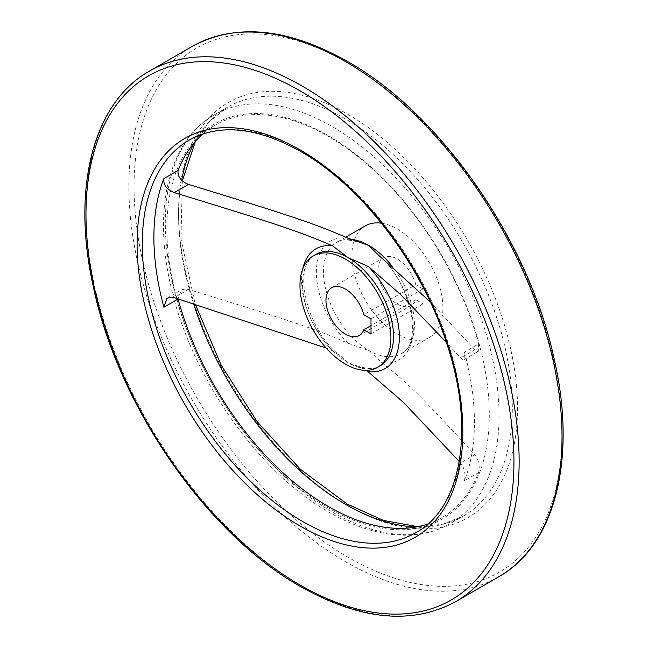 <?xml version="1.0" encoding="UTF-8"?>
<svg xmlns="http://www.w3.org/2000/svg" width="648" height="648" viewBox="0 0 648 648"><rect width="100%" height="100%" fill="white"/><g stroke="black" fill="none" stroke-linecap="round" stroke-linejoin="round"><path stroke-width="0.49" stroke-dasharray="3.24 2.43" d="M381.437 223.212A64.322 37.139 60 0 1 442.9 307.873A64.322 37.139 60 0 1 429.584 337.316A64.322 37.139 60 0 1 380.012 320.08A64.322 37.139 60 0 1 351.937 255.353A64.322 37.139 60 0 1 365.261 225.909M427.939 523.981A226.654 130.864 -120 0 0 441.701 517.76A226.654 130.864 -120 0 0 478.653 472.554C480.038 466.098 478.767 460.169 474.822 454.758C421.16 396.236 406.49 381.599 381.599 362.613L368.963 350.56L348.089 343.262C315.203 328.892 289.85 320.428 188.479 289.437L185.458 288.959L181.238 289.996L178.038 298.793M415.797 284.715A27.564 15.916 -120 0 0 383.64 257.734A27.564 15.916 -120 0 0 379.04 278.502A27.564 15.916 -120 0 0 411.205 305.483A27.564 15.916 -120 0 0 415.797 299.724L422.974 303.872L422.974 288.862L415.797 284.715L363.82 314.726M430.272 301.911L475.43 350.333L477.252 351.459L478.297 351.346L478.653 343.926L464.438 352.131L464.081 359.551L463.036 359.664L460.607 357.931L446.391 342.395M464.438 352.131A226.654 130.864 60 0 1 474.433 422.213A226.654 130.864 60 0 1 464.438 480.759C465.823 474.304 464.551 468.374 460.607 462.964L459.254 461.473M478.653 343.926A226.654 130.864 -120 0 0 215.047 125.186A226.654 130.864 -120 0 0 202.784 133.998M326.163 348.057L332.57 350.876L340.824 356.206L348.017 362.653L357.064 365.958L366.517 370.332M422.974 303.872L370.996 333.882M415.797 299.724L370.996 325.588M422.974 288.862L370.996 318.873M390.955 264.773A64.322 37.139 60 0 1 414.445 324.3A64.322 37.139 60 0 1 401.12 353.743A64.322 37.139 60 0 1 368.963 350.56A64.322 37.139 60 0 1 323.482 271.787A64.322 37.139 60 0 1 336.798 242.336A64.322 37.139 60 0 1 350.803 239.404M489.272 414.72A227.975 131.617 60 0 1 328.074 507.789A227.975 131.617 60 0 1 166.868 228.582A227.975 131.617 60 0 1 328.074 135.513A227.975 131.617 60 0 1 489.272 414.72M348.089 343.262A68.55 39.577 60 0 1 316.37 272.435A68.55 39.577 60 0 1 348.089 238.229M381.599 257.572A68.55 39.577 60 0 1 413.311 328.406A68.55 39.577 60 0 1 381.599 362.613M165.313 222.928A235.994 136.25 60 0 1 214.188 114.89A235.994 136.25 60 0 1 332.189 126.579A235.994 136.25 60 0 1 499.065 415.619A235.994 136.25 60 0 1 450.19 523.649A235.994 136.25 60 0 1 332.189 511.961A235.994 136.25 60 0 1 165.313 222.928M194.311 142.665A235.994 136.25 60 0 1 227.44 107.244A235.994 136.25 60 0 1 345.441 118.932A235.994 136.25 60 0 1 512.317 407.965A235.994 136.25 60 0 1 463.442 516.002A235.994 136.25 60 0 1 416.194 526.986M193.477 303.499A235.994 136.25 60 0 1 178.565 215.274A235.994 136.25 60 0 1 181.634 180.249M348.041 114.429A239.671 138.372 60 0 1 517.517 407.965A239.671 138.372 60 0 1 348.041 505.813A239.671 138.372 60 0 1 178.565 212.277A239.671 138.372 60 0 1 348.041 114.429M498.587 576.874A306.293 176.839 60 0 1 345.441 561.711A306.293 176.839 60 0 1 128.863 186.575A306.293 176.839 60 0 1 192.294 46.364M562.019 433.658A302.616 174.717 60 0 1 348.041 557.207A302.616 174.717 60 0 1 134.055 186.575A302.616 174.717 60 0 1 348.041 63.034A302.616 174.717 60 0 1 562.019 433.658M455.706 601.636A306.293 176.839 60 0 1 302.559 586.464A306.293 176.839 60 0 1 85.982 211.337A306.293 176.839 60 0 1 149.413 71.126M215.047 125.186L189.232 140.089A226.654 130.864 60 0 1 302.559 151.316A226.654 130.864 60 0 1 462.826 428.911A226.654 130.864 60 0 1 415.886 532.672L441.701 517.76M357.064 365.958C368.388 369.344 376.099 369.303 380.182 365.837A64.322 37.139 60 0 1 348.017 362.653A64.322 37.139 60 0 1 302.535 283.873A64.322 37.139 60 0 1 315.86 254.429C291.859 264.246 305.443 330.035 340.824 356.206M332.57 350.876A69.133 39.917 60 0 1 301.604 280.479A69.133 39.917 60 0 1 302.819 268.693M474.822 349.726L460.607 357.931M188.479 289.437L174.263 297.651M474.822 454.758L460.607 462.964M478.653 472.554L464.438 480.759M429.584 337.316L401.12 353.743C422.917 345.789 412.16 282.228 377.744 254.47M195.38 141.418L209.49 121.532L227.44 107.244L214.188 114.89C169.436 140.065 152.985 207.287 170.141 282.949C189.192 373.823 256.997 471.841 329.127 512.268C357.696 528.703 384.888 536.301 410.702 535.078C425.185 534.26 438.34 530.453 450.19 523.649L463.442 516.002L442.082 524.402L417.806 526.678M331.654 287.744L383.64 257.734M464.081 359.551L478.297 351.346M345.757 237.168L336.798 242.336C340.054 239.371 346.826 239.177 357.097 241.761M167.022 298.202L181.238 289.996M359.227 335.494L411.205 305.483M182.331 180.897L180.986 238.991L195.178 304.017"/><path stroke-width="0.97" d="M178.038 298.793L178.095 299.02A226.654 130.864 -120 0 0 427.939 523.981M390.922 337.883A64.322 37.139 60 0 1 377.598 367.327A64.322 37.139 60 0 1 328.034 350.09A64.322 37.139 60 0 1 299.959 285.363A64.322 37.139 60 0 1 313.284 255.919A64.322 37.139 60 0 1 362.848 273.148A64.322 37.139 60 0 1 390.922 337.883M327.062 308.513A27.564 15.916 60 0 1 331.654 287.744A27.564 15.916 60 0 1 363.82 314.726L370.996 318.873L370.996 333.882L363.82 329.735A27.564 15.916 60 0 1 359.227 335.494A27.564 15.916 60 0 1 327.062 308.513M446.391 342.395L400.334 294.289L368.42 266.539L348.017 257.612L332.57 245.835C299.967 231.741 274.047 223.098 174.263 192.61C166.585 189.362 163.126 184.696 163.879 178.605A226.654 130.864 60 0 0 153.892 237.152A226.654 130.864 60 0 0 163.879 307.233L167.022 298.202L171.242 297.165L174.263 297.651L326.163 348.057M202.784 133.998A226.654 130.864 -120 0 0 178.095 170.4C177.341 176.483 180.8 181.157 188.479 184.405C289.85 215.387 315.203 223.86 348.089 238.229L368.963 245.527L377.744 254.47L430.272 301.911M366.517 370.332L403.72 402.651L459.254 461.473M370.996 325.588L363.82 329.735M345.757 237.168L365.261 225.909A64.322 37.139 60 0 1 381.437 223.212M181.634 180.249A235.994 136.25 60 0 1 194.311 142.665M416.194 526.986A235.994 136.25 60 0 1 345.441 504.314A235.994 136.25 60 0 1 193.477 303.499M498.587 576.874C555.385 545.146 576.931 458.258 554.283 359.478C529.278 241.291 440.762 113.692 347.279 61.349C287.68 27.799 236.018 22.802 192.294 46.364A306.293 176.839 60 0 1 345.441 61.536A306.293 176.839 60 0 1 562.019 436.663A306.293 176.839 60 0 1 498.587 576.874L455.706 601.636A306.293 176.839 60 0 0 519.137 461.425A306.293 176.839 60 0 0 302.559 86.289A306.293 176.839 60 0 0 149.413 71.126C93.061 102.627 71.361 188.43 93.231 286.327C117.644 405.065 206.615 533.993 300.721 586.651C360.32 620.201 411.982 625.199 455.706 601.636M299.959 90.793A302.616 174.717 60 0 1 513.945 461.425A302.616 174.717 60 0 1 299.959 584.966A302.616 174.717 60 0 1 85.982 214.342A302.616 174.717 60 0 1 299.959 90.793M415.886 532.672A226.654 130.864 60 0 1 302.559 521.446A226.654 130.864 60 0 1 142.285 243.851A226.654 130.864 60 0 1 189.232 140.089C219.704 123.29 256.867 127.089 300.721 151.494C362.232 186.154 422.302 265.372 447.25 345.036C475.316 429.713 461.246 508.202 415.886 532.672M462.826 431.908A230.332 132.986 60 0 1 299.959 525.941A230.332 132.986 60 0 1 137.093 243.851A230.332 132.986 60 0 1 299.959 149.818A230.332 132.986 60 0 1 462.826 431.908M313.284 255.919L315.86 254.429A64.322 37.139 60 0 1 348.017 257.612A64.322 37.139 60 0 1 393.506 336.393A64.322 37.139 60 0 1 380.182 365.837L377.598 367.327M368.42 266.539A69.133 39.917 60 0 1 399.379 336.928A69.133 39.917 60 0 1 368.42 371.571M178.095 170.4L163.879 178.605M302.819 268.693A69.133 39.917 60 0 1 332.57 245.835M188.479 184.405L174.263 192.61M350.803 239.404A64.322 37.139 60 0 1 368.963 245.527A64.322 37.139 60 0 1 390.955 264.773M178.095 299.02L163.879 307.233M195.178 304.017L221.081 365.002L257.118 421.621L300.372 469.282L347.279 504.128L383.551 520.449L417.806 526.678M192.294 46.364L149.413 71.126M195.38 141.418L182.331 180.897"/></g></svg>
